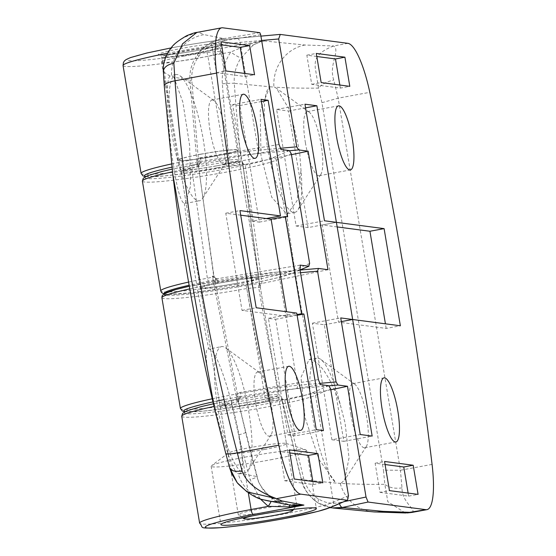 <?xml version="1.0" encoding="UTF-8"?>
<svg xmlns="http://www.w3.org/2000/svg" width="556" height="556" viewBox="0 0 556 556"><rect width="100%" height="100%" fill="white"/><g stroke="black" fill="none" stroke-linecap="round" stroke-linejoin="round"><path stroke-width="0.42" stroke-dasharray="2.78 2.08" d="M270.557 459.812A48.4 3.544 170.5 0 0 306.599 450.284A48.4 3.544 170.5 0 0 306.05 449.873A48.4 3.544 170.5 0 0 247.177 456.733A48.4 3.544 170.5 0 0 211.523 465.692A48.4 3.544 170.5 0 0 211.134 466.262A48.4 3.544 170.5 0 0 270.557 459.812M264.399 449.498A29.628 2.168 170.5 0 0 286.465 443.667A29.628 2.168 170.5 0 0 286.131 443.417A29.628 2.168 170.5 0 0 250.089 447.615A29.628 2.168 170.5 0 0 228.252 453.098A29.628 2.168 170.5 0 0 228.016 453.446A29.628 2.168 170.5 0 0 264.399 449.498M177.197 74.525A64.204 14.915 79.5 0 0 176.057 74.553A64.204 14.915 79.5 0 0 172.666 138.02A64.204 14.915 79.5 0 0 198.332 200.827A64.204 14.915 79.5 0 0 199.472 200.799A64.204 14.915 79.5 0 0 202.634 198.325A64.204 14.915 79.5 0 0 202.433 134.955A64.204 14.915 79.5 0 0 179.901 75.734A64.204 14.915 79.5 0 0 177.197 74.525M212.628 100.01A32.595 7.575 79.5 0 0 212.051 100.024A32.595 7.575 79.5 0 0 210.328 132.245A32.595 7.575 79.5 0 0 223.359 164.131A32.595 7.575 79.5 0 0 223.936 164.117A32.595 7.575 79.5 0 0 225.541 162.866A32.595 7.575 79.5 0 0 225.437 130.695A32.595 7.575 79.5 0 0 213.997 100.622A32.595 7.575 79.5 0 0 212.628 100.01M164.277 86.006L163.388 71.821L170.06 76.054L171.818 75.526L173.84 77.145L189.902 80.224L197.234 165.605L198.923 163.707L201.126 162.616L281.086 149.501M176.057 74.553L171.547 75.47A39.511 38.948 106.1 0 1 204.003 34.618L198.45 32.304L196.678 32.463M170.06 76.054C161.678 81.871 174.223 201.904 184.383 203.267L185.433 203.406L190.541 186.184L189.659 145.623L182.861 102.123L173.84 77.145M222.72 346.562A64.204 14.915 79.5 0 0 221.58 346.583A64.204 14.915 79.5 0 0 218.188 410.05A64.204 14.915 79.5 0 0 243.855 472.857A64.204 14.915 79.5 0 0 244.994 472.836A64.204 14.915 79.5 0 0 248.157 470.355A64.204 14.915 79.5 0 0 247.955 406.992A64.204 14.915 79.5 0 0 225.423 347.764A64.204 14.915 79.5 0 0 222.72 346.562M258.151 372.04A32.595 7.575 79.5 0 0 257.574 372.054A32.595 7.575 79.5 0 0 255.85 404.275A32.595 7.575 79.5 0 0 268.882 436.168A32.595 7.575 79.5 0 0 269.458 436.154A32.595 7.575 79.5 0 0 271.064 434.896A32.595 7.575 79.5 0 0 270.96 402.725A32.595 7.575 79.5 0 0 259.52 372.652A32.595 7.575 79.5 0 0 258.151 372.04M300.261 265.142L217.313 278.751L215.443 278.507L212.309 276.096L237.106 400.98L238.239 401.14L245.543 432.088A2059.341 1997.298 -82.5 0 0 256.921 476.541L240.143 473.351C251.02 467.394 221.038 348.654 209.042 349.099L221.58 346.583M184.383 203.267A2055.101 1993.19 97.5 0 0 208.771 349.036C197.818 342.913 224.742 458.763 236.356 472.252L229.677 467.93M240.143 473.351L238.475 473.858L236.356 472.252M256.594 402.864A29.628 2.168 170.5 0 0 278.667 397.033A29.628 2.168 170.5 0 0 242.284 400.98A29.628 2.168 170.5 0 0 220.218 406.811A29.628 2.168 170.5 0 0 256.594 402.864M236.599 283.365A29.628 2.168 170.5 0 0 258.665 277.534A29.628 2.168 170.5 0 0 222.282 281.482A29.628 2.168 170.5 0 0 200.216 287.313A29.628 2.168 170.5 0 0 236.599 283.365M217.25 167.752A29.628 2.168 170.5 0 0 239.316 161.921A29.628 2.168 170.5 0 0 202.94 165.869A29.628 2.168 170.5 0 0 180.867 171.7A29.628 2.168 170.5 0 0 217.25 167.752M279.036 144.477L198.29 158.057L191.757 80.217C191.306 71.383 193.662 63.391 198.826 56.225C205.296 47.705 213.845 42.506 224.471 40.63L224.207 38.531C213.052 40.512 204.087 45.988 197.31 54.961C191.889 62.522 189.422 70.939 189.902 80.224L191.757 80.217M200.299 162.866L198.29 158.057L197.561 160.281L197.234 165.605L198.402 165.771L213.733 276.297L212.309 276.096L215.36 283.164L218.279 283.212L300.011 269.806M188.574 282.094A69.139 5.067 -9.5 0 1 207.36 278.229L191.653 167.94A69.139 5.067 170.5 0 0 172.492 171.804M300.344 265.115L217.313 278.751C217.75 279.175 214.908 279.988 208.771 281.204A2.961 0.903 79.2 0 1 207.36 278.229C212.482 277.215 214.602 276.568 213.733 276.297A2.961 2.877 -82.1 0 0 215.443 278.507A4.941 0.959 111.7 0 1 214.804 282.504M216.055 278.688L213.733 276.297M197.561 160.281A4.941 2.252 -137.6 0 1 198.923 163.707A2.961 2.877 -82.1 0 0 198.402 165.771L214.018 276.415M198.402 165.771C199.27 166.07 197.019 166.793 191.653 167.94A2.961 0.785 79.3 0 1 191.917 165.104L200 163.186L198.687 165.896M259.902 498.537L250.054 479.543A2069.217 2006.875 97.5 0 1 238.621 434.882L231.379 402.982A69.139 5.067 170.5 0 0 214.025 406.45M163.388 71.821C163.513 62.494 165.243 55.892 168.579 52.007C172.624 48.949 171.874 39.754 198.45 32.304L222.741 27.8M259.84 32.686L224.207 38.531L222.337 38.288C210.474 41.352 202.127 46.912 197.31 54.961L198.826 56.225M271.453 497.967A9.876 2.12 -53.7 0 1 271.689 498.065C262.196 489.113 257.372 481.989 257.213 476.673A9.876 0.945 -15 0 0 256.921 476.541C259.381 485.409 264.225 492.553 271.453 497.967L290.364 505.154C280.3 503.09 274.073 500.727 271.689 498.065L271.689 498.065A9.876 2.12 -53.7 0 1 270.98 501.72M318.38 379.595L240.255 392.404L237.273 393.544L236.814 395.775L237.106 400.98L238.531 399.02A2.961 2.877 -82.1 0 0 238.239 401.14L245.835 432.22A9.876 0.897 -13.7 0 1 238.621 434.882L248.317 492.818M238.239 401.14C239.101 401.418 236.814 402.03 231.379 402.982A2.961 0.771 79.4 0 1 231.623 400.153L239.782 398.214L238.524 401.251M236.814 395.775A4.941 2.273 -143.7 0 1 238.531 399.02L239.789 398.068L237.273 393.544L215.36 283.164L216.159 278.709L215.443 278.507L217.326 278.73L218.279 283.212M328.7 385.704L312.236 392.814A66.178 4.851 -9.5 0 1 203.267 413.08A66.178 4.851 -9.5 0 1 231.685 400.146C237.69 398.993 240.762 398.159 240.915 397.658L320.437 384.613M289.356 150.593L272.892 157.702A66.178 4.851 -9.5 0 1 164.055 177.955A66.178 4.851 -9.5 0 1 191.973 165.104C197.992 163.944 201.043 163.11 201.126 162.616L200.466 157.369M231.685 400.146A2.961 0.771 79.4 0 0 231.623 400.153L213.407 403.809M239.789 398.068L240.915 397.658L240.255 392.404M191.973 165.104A2.961 0.785 79.3 0 0 191.917 165.104L172.172 169.107M289.829 452.938L279.87 451.625L289.315 449.873M279.87 451.625L284.741 480.773L313.369 484.54L312.861 481.475M313.369 484.54L322.821 482.789M284.741 480.773L294.193 479.022M221.545 44.89L211.586 43.576L216.458 72.725L245.085 76.492L244.577 73.434M245.085 76.492L254.537 74.74M216.458 72.725L225.91 70.973M211.586 43.576L221.031 41.825M295.083 435.869L275.574 319.283L268.416 318.338L287.925 434.924L295.083 435.869L323.418 430.615M287.925 434.924L316.26 429.67M268.416 318.338L296.751 313.084M240.706 215.186L225.771 213.219L242.027 310.373L287.355 316.343L296.994 314.55M275.574 319.283L297.119 315.287M252.153 221.184L259.311 222.129L239.803 105.543L232.644 104.597L252.153 221.184L266.324 218.557M232.644 104.597L260.986 99.343M239.803 105.543L261.355 101.546M259.311 222.129L287.654 216.875M242.027 310.373L256.198 307.746M225.771 213.219L239.942 210.592M287.355 316.343L286.583 311.742M350.905 414.665A32.595 7.575 79.5 0 0 364.715 447.747A32.595 7.575 79.5 0 0 366.328 446.489A32.595 7.575 79.5 0 0 366.647 416.736A32.595 7.575 79.5 0 0 354.784 384.252A32.595 7.575 79.5 0 0 352.831 383.654A32.595 7.575 79.5 0 0 350.905 414.665M411.593 512.326C417.681 510.498 401.814 502.791 402.009 487.89L400.417 470.258L383.459 470.181L384.835 484.29C367.634 484.491 352.97 484.186 340.835 483.379L344.637 480.064L349.029 457.977L345.081 423.046L340.119 404.108A64.204 14.915 79.5 0 0 320.687 359.357A64.204 14.915 79.5 0 0 316.844 358.182A64.204 14.915 79.5 0 0 313.042 419.266A64.204 14.915 79.5 0 0 336.206 483.094L301.47 479.661L281.697 397.575L265.323 399.264A69.139 5.067 -9.5 0 1 180.436 408.479M340.835 483.379L336.206 483.094M305.383 142.635A32.595 7.575 79.5 0 0 319.193 175.717A32.595 7.575 79.5 0 0 320.805 174.459A32.595 7.575 79.5 0 0 321.125 144.706A32.595 7.575 79.5 0 0 309.261 112.222A32.595 7.575 79.5 0 0 307.308 111.624A32.595 7.575 79.5 0 0 305.383 142.635M161.9 297.724A69.139 5.067 170.5 0 0 246.794 288.508L260.194 287.271L242.604 162.053L241.29 161.886A2053.426 1991.557 97.5 0 1 234.291 83.31L269.882 86.764A64.204 14.915 79.5 0 0 267.519 147.236A64.204 14.915 79.5 0 0 294.729 212.399A64.204 14.915 79.5 0 0 297.898 209.925A64.204 14.915 79.5 0 0 301.005 170.365L299.559 151.017L290.288 111.11L276.506 88.307L274.525 87.139C286.653 87.959 301.324 88.293 318.539 88.126L321.959 102.679L383.459 470.181M432.075 464.392L400.417 470.258L338.152 98.183L333.76 80.036C328.415 64.531 340.745 50.304 333.558 45.988L304.994 45.015L262.446 40.817L249.012 44.278L230.733 52.083C224.436 61.695 221.642 72.266 222.351 83.782A2063.302 2001.141 -82.5 0 0 229.468 163.506L225.979 164.152A69.139 5.067 -9.5 0 1 141.092 173.368M330.785 389.791L284.575 399.5L303.632 478.403C306.147 487.445 311.047 494.277 318.324 498.899C324.933 502.874 331.911 504.132 339.271 502.659A4.941 2.426 78.1 0 0 339.48 503.604M327.984 269.695L260.972 283.63C258.359 283.518 253.237 284.144 245.599 285.499L245.585 285.499A66.178 4.851 -9.5 0 1 166.265 295.125M236.759 284.338A29.628 2.168 170.5 0 0 258.832 278.507A29.628 2.168 170.5 0 0 222.449 282.455A29.628 2.168 170.5 0 0 200.382 288.286A29.628 2.168 170.5 0 0 236.759 284.338M256.267 400.925A29.628 2.168 170.5 0 0 278.341 395.094A29.628 2.168 170.5 0 0 241.957 399.041A29.628 2.168 170.5 0 0 219.891 404.872A29.628 2.168 170.5 0 0 256.267 400.925M145.79 176.488A66.178 4.851 170.5 0 0 225.75 166.974L229.239 166.327C236.87 164.972 241.999 164.347 244.633 164.451L245.231 164.388L261.973 283.567M291.441 154.679L245.231 164.388M216.923 165.813A29.628 2.168 170.5 0 0 238.997 159.975A29.628 2.168 170.5 0 0 202.613 163.923A29.628 2.168 170.5 0 0 180.547 169.761A29.628 2.168 170.5 0 0 216.923 165.813M185.134 411.6A66.178 4.851 170.5 0 0 265.101 402.085L268.256 401.502C275.88 400.146 281.009 399.521 283.65 399.625L284.575 399.5M269.806 86.805L260.236 110.602L260.972 155.332L271.731 197.248L286.667 213.838L287.452 213.747L297.015 200.82L301.005 170.365M340.119 404.108C330.271 377.496 320.59 362.679 311.068 359.642L308.997 359.635L300.984 377.413L304.973 417.396L319.033 459.548L336.116 483.046M321.959 102.679L338.152 98.183L369.81 92.31M269.882 86.764L274.525 87.139M347.868 43.333L333.558 45.988C312.354 54.064 315.551 63.641 315.169 67.186L318.539 88.126C321.514 84.366 326.587 81.669 333.76 80.036M402.009 487.89C394.732 488.87 389.005 487.668 384.835 484.29L387.817 501.714L405.303 512.973L407.173 512.945M332.405 507.934L318.373 503.104C309.998 497.822 304.361 490.01 301.47 479.661A4.941 0.605 -14.6 0 1 301.303 479.557A4.941 0.605 -14.6 0 1 303.632 478.403M222.351 83.782A9.876 0.493 176 0 1 234.291 83.31C233.728 74.087 235.959 65.636 240.998 57.949L253.3 44.973L262.446 40.817L205.928 51.298A64.204 4.705 -9.5 0 1 129.027 60.639A64.204 4.705 -9.5 0 1 174.918 47.211A64.204 4.705 -9.5 0 1 235.841 38.371L280.252 34.423M244.633 164.451A2.961 2.87 97.3 0 1 241.29 161.886L229.468 163.506A2.961 0.688 79.5 0 1 229.294 166.327L225.805 166.974A2.961 0.688 79.5 0 0 225.979 164.152L207.937 56.309L230.733 52.083A9.876 1.091 -146.3 0 0 240.998 57.949M244.828 164.479L244.077 164.513L242.548 162.915L242.604 162.053M260.194 287.271L259.888 286.319L261.424 283.685M331.591 507.823L318.178 503.013L324.44 506.057L330.195 507.614M283.88 399.653L283.143 399.701L281.732 398.367L281.697 397.575M268.256 401.502A2.961 0.688 79.5 0 0 268.312 401.502A2.961 0.688 79.5 0 0 268.485 398.68A2063.302 2001.141 -82.5 0 1 246.801 288.508L265.323 399.264A2.961 0.688 79.5 0 1 265.149 402.085A2.961 0.688 79.5 0 1 265.101 402.085M229.239 166.327A2.961 0.688 79.5 0 0 229.294 166.327L244.077 164.513M308.052 227.599L288.543 111.012L276.617 109.442L296.126 226.028L308.052 227.599L336.394 222.344M296.126 226.028L324.468 220.774M276.617 109.442L304.952 104.187M288.543 111.012L305.571 107.857M331.897 439.768L343.823 441.339L324.315 324.753L312.389 323.182L331.897 439.768L360.232 434.514M312.389 323.182L340.724 317.928M324.315 324.753L341.335 321.597M343.823 441.339L372.159 436.085M337.186 226.938L322.251 224.971L338.507 322.126L386.191 328.408L400.362 325.781M338.507 322.126L352.671 319.498M322.251 224.971L336.415 222.344M386.191 328.408L385.426 323.814M316.802 56.49L306.842 55.176L311.721 84.324L340.348 88.091L349.793 86.34M311.721 84.324L321.166 82.573M306.842 55.176L316.288 53.425M340.348 88.091L339.834 85.026M385.086 464.531L375.126 463.224L380.005 492.366L389.45 490.614M375.126 463.224L384.571 461.473M380.005 492.366L408.632 496.14L408.118 493.075M408.632 496.14L418.077 494.388M283.901 510.616A24.693 1.807 170.5 0 0 262.335 513.834A24.693 1.807 170.5 0 0 252.243 515.912M274.643 510.707A29.628 2.168 -9.5 0 1 238.364 514.8A29.628 2.168 -9.5 0 1 238.26 514.654A29.628 2.168 -9.5 0 1 260.326 508.823A29.628 2.168 -9.5 0 1 296.709 504.876A29.628 2.168 -9.5 0 1 296.661 505.043A29.628 2.168 -9.5 0 1 274.643 510.707M197.116 52.987A25.68 1.883 -9.5 0 1 165.625 56.26A25.68 1.883 -9.5 0 1 184.71 51.354A25.68 1.883 -9.5 0 1 216.145 47.809A25.68 1.883 -9.5 0 1 197.116 52.987M184.328 56.052A30.622 2.245 170.5 0 0 161.581 61.904A30.622 2.245 170.5 0 0 161.525 62.084A30.622 2.245 170.5 0 0 199.117 58.005A30.622 2.245 170.5 0 0 221.92 51.972A30.622 2.245 170.5 0 0 221.816 51.826A30.622 2.245 170.5 0 0 184.328 56.052M200.987 154.214A29.628 2.168 170.5 0 0 178.921 160.045A29.628 2.168 170.5 0 0 215.297 156.097A29.628 2.168 170.5 0 0 237.37 150.259A29.628 2.168 170.5 0 0 200.987 154.214M200.751 154.179A30.622 2.245 170.5 0 0 177.948 160.204A30.622 2.245 170.5 0 0 215.54 156.125A30.622 2.245 170.5 0 0 238.343 150.099A30.622 2.245 170.5 0 0 200.751 154.179M348.501 495.674L333.419 502.186A69.139 5.067 -9.5 0 1 284.512 513.911A69.139 5.067 -9.5 0 1 199.618 523.12M181.736 416.249A69.139 5.067 170.5 0 0 266.623 407.041A69.139 5.067 170.5 0 0 315.537 395.323L333.419 502.186A4.941 4.719 -113.4 0 1 330.695 507.406M309.643 263.474L294.562 269.994A69.139 5.067 -9.5 0 1 245.655 281.711A69.139 5.067 -9.5 0 1 160.76 290.92M142.392 181.138A69.139 5.067 170.5 0 0 227.279 171.922A69.139 5.067 170.5 0 0 276.193 160.204L291.274 153.692M300.045 270.042L292.929 273.121A2.961 2.836 -113.4 0 0 294.562 269.994L276.193 160.204A2.961 2.836 -113.4 0 0 272.892 157.702M224.471 40.63L260.667 34.694M264.58 500.052A39.511 38.948 106.1 0 1 238.197 473.761M222.337 38.288L204.003 34.618M312.236 392.814A2.961 2.836 -113.4 0 1 315.537 395.323L330.618 388.804M245.543 432.088A9.876 0.897 -13.7 0 1 245.835 432.22L257.213 476.673A9.876 0.945 -15 0 1 250.054 479.543M208.771 281.204A66.178 4.851 170.5 0 0 189.13 285.27M164.319 293.596A66.178 4.851 170.5 0 0 222.65 288.446A66.178 4.851 170.5 0 0 292.241 273.316L300.031 269.945M163.832 293.902L169.754 294.395L192.313 292.658L226.368 287.855L259.617 281.774L275.894 278.16L292.929 273.121A2.961 2.836 -113.4 0 1 292.241 273.316M339.271 502.659L343.955 501.672M182.549 48.219A32.595 2.391 170.5 0 0 159.252 55.037A32.595 2.391 170.5 0 0 198.297 50.29A32.595 2.391 170.5 0 0 221.594 43.472A32.595 2.391 170.5 0 0 182.549 48.219M198.068 53.112A29.628 2.168 -9.5 0 1 161.685 57.059A29.628 2.168 -9.5 0 1 183.751 51.228A29.628 2.168 -9.5 0 1 220.134 47.281A29.628 2.168 -9.5 0 1 198.068 53.112M261.633 40.484L240.15 42.395A69.139 5.067 170.5 0 0 174.535 51.916A69.139 5.067 170.5 0 0 167.564 53.237M171.575 163.951A69.139 5.067 -9.5 0 1 192.584 159.753A69.139 5.067 -9.5 0 1 258.192 150.238L240.15 42.395A4.941 3.572 -95.1 0 0 236.217 38.315A4.941 3.572 -95.1 0 0 235.841 38.371M300.49 272.683L279.001 274.594A2.961 2.148 -95.1 0 0 276.645 272.141L189.297 286.229A66.178 4.851 -9.5 0 1 276.422 272.183L318.477 268.444M289.69 150.711L256.587 153.651A66.178 4.851 170.5 0 0 171.943 167.154M329.034 385.822L295.931 388.762A66.178 4.851 170.5 0 0 224.068 399.611M216.764 401.098A66.178 4.851 170.5 0 0 212.955 401.905M189.763 288.884A69.139 5.067 170.5 0 1 213.393 284.109A69.139 5.067 170.5 0 1 279.001 274.594L297.536 385.35L319.457 383.397M212.225 398.784A69.139 5.067 -9.5 0 1 231.928 394.864A69.139 5.067 -9.5 0 1 297.536 385.35A2.961 2.148 -95.1 0 1 295.931 388.762M245.599 285.499A2.961 0.688 79.5 0 1 246.801 288.508L246.801 288.508A2.961 0.688 79.5 0 0 245.585 285.499M283.65 399.625A2.961 2.87 97.3 0 1 280.363 397.401A2053.426 1991.557 97.5 0 1 258.63 287.077A2.961 2.87 97.3 0 1 260.972 283.63M286.667 213.838A2048.735 1987.005 -82.5 0 0 311.068 359.642M304.994 45.015A39.511 37.676 -86 0 0 273.906 86.889M256.587 153.651A2.961 2.148 -95.1 0 0 258.192 150.238L280.113 148.285M123.043 65.525A69.139 5.067 170.5 0 0 207.937 56.309A4.941 1.147 79.5 0 0 205.928 51.298M340.286 483.539A39.511 37.676 -86 0 0 373.806 511.902M264.35 41.068A39.511 38.315 -82.5 0 0 253.3 44.973A9.876 5.901 -122.7 0 1 249.012 44.278M318.324 498.899L318.178 503.013C308.288 495.625 302.666 487.807 301.303 479.557L281.732 398.367M283.15 399.695L268.312 401.502L227.348 408.243L203.058 411.141L184.877 411.732M225.75 166.974A2.961 0.688 79.5 0 0 225.805 166.974L188.004 173.131L163.714 176.03L145.533 176.613M300.052 270.063L276.645 272.141A2.961 2.148 -95.1 0 0 276.422 272.183M286.131 443.417L306.05 449.873M306.599 450.284L316.357 508.58M212.051 100.024L243.222 94.242M257.574 372.054L288.745 366.279M278.667 397.033L286.465 443.667M239.316 161.921L258.665 277.534M180.867 171.7L200.216 287.313M220.218 406.811L228.016 453.446M239.219 473.907L244.994 472.836M269.458 436.154L300.629 430.372M259.52 372.652L225.423 347.764M271.064 434.896L248.157 470.355M185.433 203.406L199.472 200.799M223.936 164.117L255.107 158.342M213.997 100.622L179.901 75.734M225.541 162.866L202.634 198.325M211.134 466.262L220.892 524.551M228.252 453.098L211.523 465.692M364.715 447.747L395.886 441.971M366.328 446.489L344.637 480.064M319.193 175.717L350.363 169.934M320.805 174.459L297.898 209.925M180.547 169.761L161.685 57.059L159.989 54.988C157.146 55.718 178.956 54.161 198.242 50.29C215.471 46.669 223.081 44.827 221.066 44.772L220.134 47.281L238.997 159.975M171.206 47.892L174.827 47.211C198.332 42.916 218.793 39.949 236.217 38.315L260.903 36.119M278.341 395.094L258.832 278.507M219.891 404.872L200.382 288.286M242.548 162.915L259.888 286.319M309.261 112.222L276.506 88.307M287.452 213.747L294.729 212.399M307.308 111.624L338.479 105.842M354.784 384.252L320.687 359.357M308.997 359.635L316.844 358.182M352.831 383.654L384.001 377.872M242.687 517.865L238.364 514.8M165.625 56.26L161.581 61.904M238.26 514.654L178.921 160.045M177.948 160.204L161.525 62.084M238.343 150.099L221.92 51.972M296.709 504.876L237.37 150.259M216.145 47.809L221.816 51.826M293.568 509.352L296.661 505.043"/><path stroke-width="0.83" d="M256.935 515.023A48.4 3.544 -9.5 0 1 316.357 508.58A48.4 3.544 -9.5 0 1 280.314 518.109A48.4 3.544 -9.5 0 1 220.892 524.551A48.4 3.544 -9.5 0 1 256.935 515.023M243.799 94.235A32.595 7.575 79.5 0 0 243.222 94.242A32.595 7.575 79.5 0 0 241.499 126.462A32.595 7.575 79.5 0 0 254.53 158.356A32.595 7.575 79.5 0 0 255.107 158.342A32.595 7.575 79.5 0 0 256.83 126.122A32.595 7.575 79.5 0 0 243.799 94.235M289.322 366.265A32.595 7.575 79.5 0 0 288.745 366.279A32.595 7.575 79.5 0 0 287.021 398.499A32.595 7.575 79.5 0 0 300.052 430.386A32.595 7.575 79.5 0 0 300.629 430.372A32.595 7.575 79.5 0 0 302.346 398.152A32.595 7.575 79.5 0 0 289.322 366.265M278.841 445.161A59.263 13.768 79.5 0 0 300.782 494.138L276.492 498.642L247.038 491.893L237.217 482.726L229.677 467.93L225.771 453.487C226.417 454.335 230.254 454.134 237.273 452.869L278.841 445.161A987.706 229.482 -100.5 0 1 243.299 258.54A987.706 229.482 -100.5 0 1 216.576 73.079A59.263 13.768 -100.5 0 1 221.691 27.821L196.859 32.429L182.542 43.827L173.84 63.099L175.008 80.787C179.574 142.69 187.101 204.768 197.575 267.019C207.902 329.124 221.135 391.077 237.273 452.869L242.089 470.918C247.357 486.486 266.414 494.826 276.492 498.642L282.045 500.956L303.937 505.098L288.981 506.898L268.221 506.335L259.902 498.537M221.691 27.821A59.263 13.768 -100.5 0 1 222.741 27.8L259.84 32.686L260.667 34.694L279.036 144.477L281.086 149.501L289.356 150.593L291.274 153.692L309.643 263.474L308.698 266.199L300.261 265.142M256.198 307.746L296.751 313.084L316.26 429.67L323.418 430.615L303.91 314.029L301.526 313.716L285.263 216.562L287.654 216.875L268.138 100.288L260.986 99.343L280.495 215.93L239.942 210.592L256.198 307.746M254.537 74.74L249.658 45.599L221.031 41.825L225.91 70.973L254.537 74.74M317.942 453.64L289.315 449.873L294.193 479.022L322.821 482.789L317.942 453.64L308.497 455.399L289.829 452.938M302.033 504.848A39.511 38.315 97.5 0 1 290.371 505.154L303.937 505.098L253.119 514.522A64.204 4.705 170.5 0 0 207.228 527.95A64.204 4.705 170.5 0 0 284.13 518.609A64.204 4.705 170.5 0 0 329.548 507.725L347.5 500.143L348.501 495.674L330.618 388.804L328.7 385.704L320.437 384.613L318.38 379.595L300.011 269.806L300.344 265.115M300.031 269.945L309.046 266.157L300.045 270.042M346.93 500.219L300.782 494.138M216.576 73.079L175.008 80.787C168.009 82.198 164.437 83.935 164.277 86.006L172.777 174.188L164.277 86.006M214.713 409.341L225.778 453.508L214.345 407.805L172.777 174.188M270.98 501.72A9.876 2.12 -53.7 0 1 268.221 506.335L251.11 509.511L248.317 492.818M242.089 470.918C235.035 471.891 230.893 470.897 229.677 467.93L225.778 453.508M173.84 63.099C166.904 64.781 163.422 67.686 163.388 71.821L164.263 85.909M312.861 481.475L308.497 455.399M244.577 73.434L240.213 47.35L249.658 45.599M240.213 47.35L221.545 44.89M296.994 314.55L301.526 313.716M297.119 315.287L303.91 314.029M286.583 311.742L271.099 219.189L266.324 218.557L280.495 215.93M261.355 101.546L268.138 100.288M271.099 219.189L285.263 216.562M266.324 218.557L240.706 215.186M382.076 408.882A32.595 7.575 79.5 0 0 395.886 441.971A32.595 7.575 79.5 0 0 397.818 410.96A32.595 7.575 79.5 0 0 384.001 377.872A32.595 7.575 79.5 0 0 382.076 408.882M384.571 461.473L389.45 490.614L418.077 494.388L413.198 465.24L384.571 461.473M321.166 82.573L349.793 86.34L344.915 57.192L316.288 53.425L321.166 82.573M352.671 319.498L400.362 325.781L384.106 228.627L336.415 222.344L352.671 319.498M340.724 317.928L360.232 434.514L372.159 436.085L352.65 319.498L340.724 317.928M324.468 220.774L336.394 222.344L316.885 105.758L304.952 104.187L324.468 220.774M352.295 138.924A32.595 7.575 79.5 0 0 338.479 105.842A32.595 7.575 79.5 0 0 336.554 136.852A32.595 7.575 79.5 0 0 350.363 169.934A32.595 7.575 79.5 0 0 352.295 138.924M405.393 512.973L373.806 511.902L332.537 507.948L344.074 507.628L383.035 511.353L412.114 512.403L426.959 509.65A59.263 13.768 -100.5 0 0 432.075 464.392A987.706 229.482 -100.5 0 0 405.352 278.931A987.706 229.482 -100.5 0 0 369.81 92.31A59.263 13.768 79.5 0 0 347.868 43.333L280.252 34.423L278.681 38.969L296.723 146.812L298.641 149.911L308.149 151.162L327.984 269.695L318.477 268.444L317.539 271.168L336.067 381.923L337.985 385.023L347.493 386.274L330.785 389.791M343.955 501.672L366.029 497.029L347.493 386.274M366.029 497.029L368.079 502.054L425.91 509.671A59.263 13.768 -100.5 0 0 426.959 509.65M318.477 268.444L300.052 270.063M308.149 151.162L291.441 154.679M405.63 512.98L425.91 509.671M332.537 507.948L342.538 507.426A4.941 2.426 78.1 0 1 339.48 503.604M305.571 107.857L316.885 105.758M341.335 321.597L352.65 319.498M385.426 323.814L369.935 231.254L337.186 226.938M369.935 231.254L384.106 228.627M339.834 85.026L335.47 58.943L316.802 56.49M335.47 58.943L344.915 57.192M408.118 493.075L403.753 466.991L385.086 464.531M403.753 466.991L413.198 465.24M252.243 515.912A24.693 1.807 170.5 0 0 244.035 518.817A24.693 1.807 170.5 0 0 274.261 515.405A24.693 1.807 170.5 0 0 292.609 510.686A24.693 1.807 170.5 0 0 283.901 510.616M253.119 514.522A4.941 1.147 79.5 0 1 251.11 509.511A69.139 5.067 -9.5 0 0 199.618 523.12C204.49 528.172 196.414 528.534 220.753 527.686C238.322 526.15 259.478 523.126 284.22 518.609L317.886 511.395L330.695 507.406A4.941 4.719 -113.4 0 1 329.548 507.725M163.832 293.902L161.532 292.56L160.76 290.92A69.139 5.067 -9.5 0 1 188.574 282.094M172.492 171.804A69.139 5.067 170.5 0 0 142.392 181.138L143.288 178.205L147.507 175.745L161.852 171.512L172.172 169.107M282.045 500.956A39.511 38.948 106.1 0 1 264.58 500.052L264.58 500.052C256.67 498.899 247.719 493.332 237.711 483.345M214.025 406.45A69.139 5.067 170.5 0 0 181.736 416.249L182.632 413.323L186.851 410.856L201.216 406.617L213.407 403.809M264.58 500.052L290.364 505.154A9.876 1.953 -82.5 0 0 288.981 506.898M189.13 285.27A66.178 4.851 170.5 0 0 164.319 293.596M166.265 295.125A66.178 4.851 -9.5 0 1 189.297 286.236L175.946 289.502L163.916 293.846L162.095 295.924L161.9 297.724L180.436 408.479A69.139 5.067 -9.5 0 1 212.225 398.784M298.641 149.911L289.69 150.711M171.943 167.154A66.178 4.851 170.5 0 0 145.79 176.488M337.985 385.023L329.034 385.822M224.068 399.611A66.178 4.851 170.5 0 0 216.764 401.098M212.955 401.905A66.178 4.851 170.5 0 0 185.134 411.6M319.457 383.397L336.067 381.923M317.539 271.168L300.49 272.683M189.763 288.884A69.139 5.067 170.5 0 0 161.9 297.724M368.079 502.054L342.538 507.426L344.074 507.628M280.113 148.285L296.723 146.812M278.681 38.969L261.633 40.484M167.564 53.237A69.139 5.067 170.5 0 0 123.043 65.525L141.092 173.368A69.139 5.067 -9.5 0 1 171.575 163.951M373.806 511.902A39.511 37.676 -86 0 0 383.035 511.353M160.76 290.92L142.392 181.138M214.345 407.805C196.185 331.251 182.389 253.883 172.958 175.696M199.618 523.12L181.736 416.249M330.695 507.406L347.5 500.143M237.21 482.733L231.796 473.823L229.704 468.048M196.859 32.429C195.9 32.29 192.529 33.367 186.76 35.681C178.295 40.546 173.131 44.605 171.248 47.844C169.316 49.519 162.317 60.465 163.36 71.509M260.903 36.119L280.002 34.416M171.206 47.892L146.93 53.001L130.424 57.602L126.024 59.617L124.461 60.91L123.446 62.446L123.043 65.525M412.065 512.41L407.173 512.945M330.195 507.614L331.605 507.83M180.436 408.479L182.236 410.953L184.877 411.732M141.092 173.368L142.892 175.842L145.533 176.613M244.035 518.817L242.687 517.865M292.609 510.686L293.568 509.352"/></g></svg>
